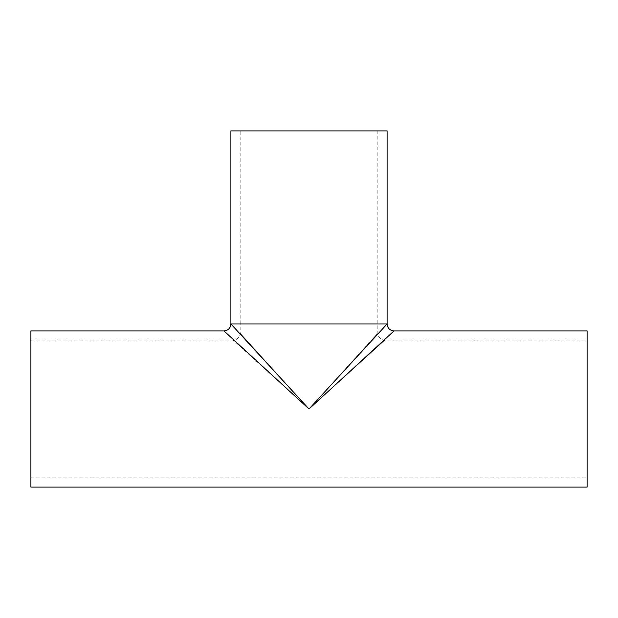<?xml version="1.0" encoding="UTF-8"?>
<svg xmlns="http://www.w3.org/2000/svg" width="618" height="618" viewBox="0 0 618 618"><rect width="100%" height="100%" fill="white"/><g stroke="black" fill="none" stroke-linecap="round" stroke-linejoin="round"><path stroke-width="0.46" stroke-dasharray="3.09 2.32" d="M394.052 330.9L309 409L233.218 340.17L309 409L240.17 333.218L309 409L384.782 340.17L309 409L377.83 333.218L309 409L387.1 323.948L230.9 323.948L309 409L223.948 330.9M240.17 130.9L377.83 130.9L240.17 130.9L240.17 323.948L377.83 323.948L240.17 323.948L377.83 323.948L240.17 323.948L240.17 333.218C239.761 337.443 237.443 339.761 233.218 340.17L30.9 340.17L30.9 477.83L30.9 340.17M587.1 330.9L587.1 487.1M30.9 330.9L30.9 487.1M377.83 130.9L377.83 333.218C378.239 337.443 380.557 339.761 384.782 340.17L587.1 340.17L587.1 477.83L587.1 340.17M230.9 130.9L387.1 130.9M230.9 323.948L387.1 323.948M30.9 477.83L587.1 477.83"/><path stroke-width="0.93" d="M230.9 323.948L387.1 323.948L230.9 323.948L230.9 130.9L387.1 130.9L387.1 323.948L309 409L394.052 330.9L587.1 330.9L587.1 487.1L30.9 487.1L30.9 330.9L223.948 330.9L309 409L230.9 323.948C230.491 328.173 228.173 330.491 223.948 330.9M387.1 323.948C387.509 328.173 389.827 330.491 394.052 330.9"/></g></svg>
